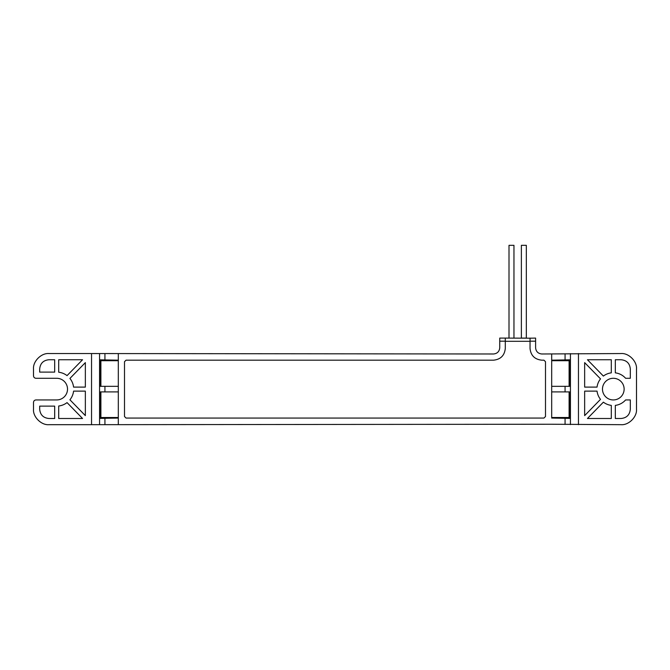 <?xml version="1.0" encoding="UTF-8"?>
<svg xmlns="http://www.w3.org/2000/svg" width="670" height="670" viewBox="0 0 670 670"><rect width="100%" height="100%" fill="white"/><g stroke="black" fill="none" stroke-linecap="round" stroke-linejoin="round"><path stroke-width="1" d="M530.029 338.183L535.606 338.09L535.606 347.797C536 351.532 538.06 353.592 541.787 353.986L621.04 353.551C628.694 352.864 637.187 361.365 636.5 369.011L636.5 409.219C637.187 416.866 628.694 425.366 621.04 424.68L551.686 424.244L91.539 424.68L91.539 353.551L493.547 353.986C497.274 353.592 499.343 351.532 499.736 347.797L499.736 341.181L505.297 341.181L505.297 338.09L530.037 338.183M602.481 389.119A10.821 10.821 0 0 0 613.31 399.94A10.821 10.821 0 0 0 624.13 389.119A10.821 10.821 0 0 0 613.31 378.29A10.821 10.821 0 0 0 602.481 389.119M91.539 353.551L48.96 353.551C41.306 352.864 32.813 361.365 33.5 369.011L33.5 375.82C33.659 377.31 34.48 378.131 35.971 378.29L56.69 378.29A10.821 10.821 0 0 1 67.519 389.119A10.821 10.821 0 0 1 56.69 399.94L35.971 399.94C34.48 400.099 33.659 400.92 33.5 402.41L33.5 409.219C32.813 416.866 41.306 425.366 48.96 424.68L91.539 424.68M611.3 372.847L611.3 359.74L587.456 359.74L603.385 376.071A16.39 16.39 0 0 1 611.3 372.847M603.385 402.159A16.39 16.39 0 0 0 611.3 405.384L611.3 418.49L587.456 418.49L603.385 402.159M630.319 378.29L630.319 369.011C629.775 363.383 626.684 360.293 621.04 359.74L615.32 359.74L615.32 372.847A16.39 16.39 0 0 1 625.613 378.29L630.319 378.29M597.045 391.129A16.39 16.39 0 0 0 600.513 399.353L584.65 415.618L584.65 391.129L597.045 391.129M600.513 378.877A16.39 16.39 0 0 0 597.045 387.109L584.65 387.109L584.65 362.621L600.513 378.877M630.319 399.94L625.613 399.94A16.39 16.39 0 0 1 615.32 405.384L615.32 418.49L621.04 418.49C626.668 417.954 629.758 414.856 630.319 409.219L630.319 399.94M100.894 391.9L100.894 417.519L100.023 418.398L100.023 391.9L118.314 391.9L104.93 391.9L104.93 386.33L100.023 386.33L100.023 359.832L100.894 360.711L100.894 386.33M100.023 359.832L118.314 360.175L118.314 386.33L104.93 386.33L118.314 386.33L118.314 418.063L100.023 418.398M569.106 386.33L569.106 360.711L569.977 359.832L569.977 386.33L565.07 386.33L565.07 391.9L569.977 391.9L569.977 418.398L569.106 417.519L569.106 391.9M569.977 359.832L551.686 360.175L551.686 386.33L565.07 386.33L551.686 386.33L551.686 391.9L565.07 391.9L551.686 391.9L551.686 418.063L569.977 418.398M569.106 360.711L551.686 360.711M118.314 360.711L100.894 360.711M82.544 359.74L58.7 359.74L58.7 372.227A17.01 17.01 0 0 1 67.05 375.627L82.544 359.74M69.923 399.797A17.01 17.01 0 0 0 73.583 391.129L85.35 391.129L85.35 415.618L69.923 399.797M48.96 418.49L54.68 418.49L54.68 406.121L39.681 406.121L39.681 409.219C40.225 414.847 43.316 417.938 48.96 418.49M58.7 406.003A17.01 17.01 0 0 0 67.05 402.611L82.544 418.49L58.7 418.49L58.7 406.003M73.583 387.109A17.01 17.01 0 0 0 69.923 378.433L85.35 362.621L85.35 387.109L73.583 387.109M543.956 360.175L541.787 360.175L543.956 360.175L545.497 361.716L545.497 416.514L543.956 418.063L126.044 418.063L124.503 416.514L124.503 361.716L126.044 360.175L493.547 360.175L126.044 360.175L124.503 361.716L124.503 416.514L126.044 418.063L543.956 418.063L545.497 416.514L545.497 361.716L543.956 360.175M535.606 341.181L530.037 341.181L530.037 348.417L530.037 341.306L505.297 341.306L505.297 348.417C504.552 355.51 500.632 359.422 493.547 360.175C500.632 359.422 504.552 355.51 505.297 348.417L505.297 341.181M530.037 348.417C530.782 355.51 534.702 359.422 541.787 360.175C534.702 359.422 530.782 355.51 530.037 348.417M551.686 417.519L569.106 417.519M54.68 372.11L54.68 359.74L48.96 359.74C43.332 360.284 40.242 363.375 39.681 369.011L39.681 372.11L54.68 372.11M100.894 417.519L118.314 417.519M530.037 341.181L530.037 338.09M505.297 338.09L499.736 338.09L499.736 341.181M526.327 245.321L526.327 338.09L521.377 338.09L521.377 245.321L526.327 245.321M509.007 338.09L509.007 245.321L513.957 245.321L513.957 338.09M578.461 353.551L578.461 424.68M118.314 353.986L118.314 360.175M118.314 418.063L118.314 424.244M551.686 360.175L551.686 353.986M104.93 424.437L104.93 418.248M565.07 418.248L565.07 424.437M104.93 359.983L104.93 353.793M99.57 353.634L99.57 424.596M570.43 424.596L570.43 353.634M565.07 353.793L565.07 359.983"/></g></svg>
